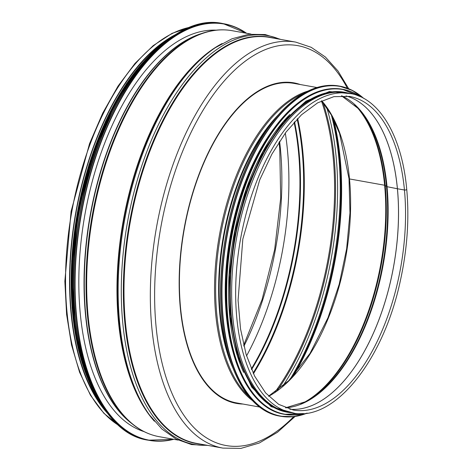 <?xml version="1.0" encoding="UTF-8"?>
<svg xmlns="http://www.w3.org/2000/svg" width="472" height="472" viewBox="0 0 472 472"><rect width="100%" height="100%" fill="white"/><g stroke="black" fill="none" stroke-linecap="round" stroke-linejoin="round"><path stroke-width="0.71" d="M349.156 178.369A1.032 0.431 -5.4 0 0 349.003 178.628A1.032 0.431 -5.4 0 0 349.492 178.941A1.032 0.431 174.6 0 1 349.003 178.628L349.97 212.913L346.649 248.714L339.209 284.227L328.022 317.674L310.021 353.41L288.634 380.78L268.568 396.156M268.686 396.279A161.79 81.833 100.2 0 0 349.492 178.941L384.621 185.242L349.492 178.941A161.79 81.833 100.2 0 0 321.709 100.76M300.593 404.203A161.79 81.833 100.2 0 0 384.621 185.242A1.552 0.643 174.6 0 1 385.199 185.461A1.552 0.643 -5.4 0 0 384.621 185.242A161.79 81.833 100.2 0 0 354.383 104.418M305.36 402.014A161.554 81.715 100.2 0 0 385.199 185.466L386.509 186.475L385.199 185.466A161.554 81.715 100.2 0 0 358.089 108.129M285.525 407.814L306.405 401.471A159.961 80.913 100.2 0 0 386.509 186.481A1.552 0.643 -5.4 0 0 387.04 186.688L397.4 188.753L387.04 186.694A1.552 0.643 174.6 0 1 386.509 186.481A159.961 80.913 100.2 0 0 358.879 109.008L341.51 95.798M346.029 95.946A159.312 80.582 100.2 0 1 397.43 188.759L404.451 190.015L397.43 188.759A159.312 80.582 100.2 0 1 289.814 409.248A159.312 80.582 100.2 0 0 397.4 188.753A1.032 0.431 -5.4 0 0 397.43 188.759A1.032 0.431 174.6 0 1 397.4 188.753A159.312 80.582 100.2 0 0 346.017 95.946M404.451 190.015A1.499 0.625 -5.4 0 0 405.985 189.903A1.499 0.625 -5.4 0 0 406.722 189.278L406.722 189.284A1.499 0.625 174.6 0 1 405.985 189.903A1.499 0.625 174.6 0 1 404.451 190.021A159.312 80.582 100.2 0 0 349.54 96.418L333.893 96.654L317.668 102.837L301.478 114.808L286.002 132.136L271.878 154.161L259.671 180.015L242.82 239.115L238.071 300.393L240.525 328.884L246.118 354.442L254.603 376.072L265.618 392.922L278.687 404.362L293.271 410.026A159.312 80.582 100.2 0 0 404.451 190.021M346.076 92.748A162.309 82.099 100.2 0 0 236.602 238.006A162.309 82.099 100.2 0 0 288.746 412.262L292.74 412.976A162.309 82.099 100.2 0 1 240.602 238.72A162.309 82.099 100.2 0 1 350.071 93.462L346.076 92.748M273.229 129.422A161.79 81.833 100.2 0 0 226.353 315.485A161.79 81.833 100.2 0 0 233.197 352.549M289.92 114.448A161.79 81.833 100.2 0 0 229.693 316.087A161.79 81.833 100.2 0 0 243.64 372.39M332.719 92.494A161.79 81.833 100.2 0 0 231.363 316.387A161.79 81.833 100.2 0 0 276.132 407.855M236.183 403.353A162.828 82.358 100.2 0 0 242.508 403.967A162.828 82.358 100.2 0 1 236.183 403.353M299.838 84.453A162.828 82.358 100.2 0 0 293.69 82.824A162.828 82.358 100.2 0 1 299.838 84.453M242.95 404.044A162.828 82.358 -79.8 0 1 236.401 403.395A162.828 82.358 -79.8 0 1 180.28 307.726A162.828 82.358 -79.8 0 1 293.908 82.86A162.828 82.358 -79.8 0 1 300.275 84.529M102.058 406.056A205.721 104.058 -79.8 0 1 76.08 212.235A205.721 104.058 -79.8 0 1 167.825 39.53M108.023 413.867A206.24 104.318 -79.8 0 1 75.827 212.188A206.24 104.318 -79.8 0 1 176.127 34.279M285.306 133.069A203.243 102.802 -79.8 0 1 287.489 150.521A203.243 102.802 -79.8 0 1 246.555 355.894M144.084 431.626A204.382 103.374 -79.8 0 1 85.049 213.845A204.382 103.374 -79.8 0 1 216.117 30.167M387.04 186.688A159.725 80.789 100.2 0 0 341.563 95.798M285.578 407.832A159.725 80.789 100.2 0 0 387.04 186.694M316.942 87.521L293.82 83.373A162.309 82.099 100.2 0 0 184.351 228.631A162.309 82.099 100.2 0 0 236.49 402.887L259.612 407.035M307.956 91.084A162.309 82.099 100.2 0 0 219.48 234.932A162.309 82.099 100.2 0 0 252.431 400.569M303.348 93.556A161.99 81.933 100.2 0 0 220.577 235.133A161.99 81.933 100.2 0 0 248.968 396.651M278.362 114.82A160.397 81.131 100.2 0 0 232.932 368.024M271.589 123.103A160.238 81.048 100.2 0 0 229.463 357.906M284.256 108.631A167.483 84.712 100.2 0 0 221.81 317.461A167.483 84.712 100.2 0 0 236.307 375.871M279.672 416.097C249.629 411.277 226.607 371.971 221.775 317.514C216.731 266.798 227.775 204.854 250.048 158.917C260.119 137.977 271.636 121.074 284.592 108.206C302.841 90.459 320.942 83.054 338.902 85.992A167.69 84.818 100.2 0 0 221.875 317.573A167.69 84.818 100.2 0 0 279.672 416.097L280.645 416.274A167.69 84.818 100.2 0 0 307.101 413.147M363.593 98.3A167.69 84.818 100.2 0 0 339.875 86.169A167.69 84.818 100.2 0 0 222.849 317.75A167.69 84.818 100.2 0 0 280.645 416.274L293.737 416.634L307.201 413.13M363.281 98.129A167.489 84.718 100.2 0 0 264.438 135.576A167.489 84.718 100.2 0 0 223.126 317.703A167.489 84.718 100.2 0 0 306.747 413.195M288.416 111.51A164.893 83.402 100.2 0 0 226.932 317.113A164.893 83.402 100.2 0 0 241.204 374.626M283.908 414.233C254.32 409.484 231.658 370.786 226.902 317.166C221.934 267.229 232.802 206.246 254.738 161.017C264.65 140.396 275.99 123.758 288.752 111.091C306.712 93.615 324.535 86.323 342.218 89.22A165.1 83.509 100.2 0 0 227.002 317.225A165.1 83.509 100.2 0 0 283.908 414.233L284.451 414.327A165.1 83.509 100.2 0 0 303.419 413.549M360.283 96.642A165.1 83.509 100.2 0 0 342.761 89.314A165.1 83.509 100.2 0 0 227.545 317.326A165.1 83.509 100.2 0 0 284.451 414.327L303.496 413.543M359.735 96.4A164.917 83.414 100.2 0 0 265.394 142.975A164.917 83.414 100.2 0 0 227.817 317.278A164.917 83.414 100.2 0 0 302.829 413.584M348.442 93.173A162.515 82.199 100.2 0 0 262.314 155.076A162.515 82.199 100.2 0 0 230.985 316.671A162.515 82.199 100.2 0 0 291.112 412.687M333.515 119.08A205.721 104.058 -79.8 0 1 340.194 158.763A205.721 104.058 -79.8 0 1 293.932 375.163M293.708 416.634A203.137 102.748 -79.8 0 1 163.831 369.877A203.137 102.748 -79.8 0 1 207.332 103.451A203.137 102.748 -79.8 0 1 347.327 88.205M348.684 88.736L337.976 70.965L325.409 57.035L311.213 47.318L295.72 42.108A206.24 104.318 100.2 0 0 156.621 226.684A206.24 104.318 100.2 0 0 222.878 448.105L240.891 448.4L259.27 443.031L277.489 432.263L295.094 416.452M222.878 448.105L196.529 443.379A206.24 104.318 -79.8 0 1 130.278 221.958A206.24 104.318 -79.8 0 1 269.376 37.382L295.72 42.108M119.215 425.679A206.24 104.318 -79.8 0 1 71.827 211.474A206.24 104.318 -79.8 0 1 190.729 27.099M279.589 141.293A203.243 102.802 -79.8 0 1 280.451 149.258A203.243 102.802 -79.8 0 1 243.894 346.224M294.091 122.301A204.069 103.22 -79.8 0 1 298.522 152.096A204.069 103.22 -79.8 0 1 251.31 368.974M294.54 121.811A204.217 103.291 -79.8 0 1 299.071 152.126A204.217 103.291 -79.8 0 1 251.57 369.582M297.136 119.056A205.574 103.982 -79.8 0 1 302.227 152.025A205.574 103.982 -79.8 0 1 253.116 373.027M297.649 118.525A205.721 104.058 -79.8 0 1 302.865 152.067A205.721 104.058 -79.8 0 1 253.434 373.694M321.444 100.884A205.721 104.058 -79.8 0 1 333.167 157.5A205.721 104.058 -79.8 0 1 274.899 392.267M322.942 102.483A206.034 104.212 -79.8 0 1 334.117 157.518A206.034 104.212 -79.8 0 1 277.194 390.645M326.724 107.516A207.273 104.843 -79.8 0 1 336.17 157.282A207.273 104.843 -79.8 0 1 282.698 386.267M331.356 114.991A207.273 104.843 -79.8 0 1 338.808 157.754A207.273 104.843 -79.8 0 1 290.062 379.335M332.4 116.92A206.034 104.212 -79.8 0 1 339.563 158.498A206.034 104.212 -79.8 0 1 291.997 377.293M200.606 444.111A206.447 104.424 -79.8 0 1 129.647 221.846A206.447 104.424 -79.8 0 1 273.447 38.114M206.789 445.22A207.692 105.049 -79.8 0 1 127.623 221.48A207.692 105.049 -79.8 0 1 279.63 39.223M215.332 47.713L213.999 48.604A206.447 104.424 -79.8 0 0 123.676 220.772A206.447 104.424 -79.8 0 0 148.509 413.608L149.447 414.906A207.692 105.049 -79.8 0 1 124.46 220.914A207.692 105.049 -79.8 0 1 215.332 47.713L231.988 38.781L248.726 34.326L265.14 34.533L280.752 39.424M154.362 421.195A206.24 104.318 -79.8 0 1 123.251 220.695A206.24 104.318 -79.8 0 1 222.123 43.524M178.133 440.081L159.206 436.683A206.24 104.318 -79.8 0 1 92.949 215.262A206.24 104.318 -79.8 0 1 232.053 30.686L250.974 34.078M201.45 33.577L198.96 34.456A204.683 103.527 -79.8 0 0 90.53 214.825A204.683 103.527 -79.8 0 0 129.487 421.643L131.517 423.331A206.046 104.218 -79.8 0 1 92.3 215.143A206.046 104.218 -79.8 0 1 201.45 33.577C211.893 29.883 222.094 28.922 232.053 30.686M131.682 423.467A204.588 103.48 -79.8 0 1 90.264 214.778A204.588 103.48 -79.8 0 1 201.65 33.506M173.519 439.249A211.415 106.932 -79.8 0 1 81.55 213.214A211.415 106.932 -79.8 0 1 246.36 33.252M173.808 439.302A211.621 107.038 -79.8 0 1 149.252 440.364A211.621 107.038 -79.8 0 1 81.272 213.167A211.621 107.038 -79.8 0 1 223.999 23.777A211.621 107.038 -79.8 0 1 246.649 33.306M148.279 440.187A211.621 107.038 -79.8 0 1 80.299 212.99A211.621 107.038 -79.8 0 1 223.026 23.6C166.504 10.437 97.421 103.397 79.626 216.217C59.33 326.258 91.993 432.948 148.279 440.187L173.838 439.308M95.94 394.374A211.427 106.938 -79.8 0 1 158.026 48.356M96.223 395.052A208.825 105.628 -79.8 0 1 158.527 47.819M102.218 405.513A209.031 105.728 -79.8 0 1 78.783 212.719A209.031 105.728 -79.8 0 1 167.778 40.096M108.796 414.717A209.031 105.728 -79.8 0 1 78.24 212.624A209.031 105.728 -79.8 0 1 177.147 33.754M95.48 395.2A208.848 105.634 -79.8 0 1 157.878 47.424M86.913 376.503A206.447 104.424 -79.8 0 1 143.34 61.979M350.071 93.462C379.836 98.347 402.038 136.673 406.722 189.278C409.389 218.701 407.265 249.192 400.35 280.752C383.482 360.543 334.294 422.062 292.74 412.976M349.003 178.628L339.539 133.381L331.497 115.245L321.556 100.831M338.902 85.992L352.271 90.382L363.682 98.347M342.218 89.22L360.348 96.671M351.776 93.804L329.368 91.556L305.98 101.102L283.324 121.676L263.022 151.76L246.526 189.172L235.038 231.203L229.404 274.745L230.029 316.641L237.605 356.248L251.7 387.128L271.193 406.699L294.463 413.254M243.658 345.227L262.043 299.685L274.663 249.564L280.692 198.151L279.743 148.804L279.035 142.143M119.516 425.945L103.893 413.324L90.465 395.241L79.585 372.255L71.561 345.044L66.599 314.405L64.853 281.247L71.095 211.362L89.538 143.653L102.701 113.162L118.006 86.146L134.998 63.413L153.188 45.642L172.068 33.359L191.107 26.957M149.447 414.906L161.961 429.072L176.109 439.066L191.567 444.583L207.904 445.421M131.517 423.331C140.025 430.423 149.258 434.871 159.206 436.683M142.29 431.024L143.523 431.343M214.217 30.108L214.866 30.119M143.535 431.349L142.898 431.237M246.685 33.311L223.026 23.6M177.85 33.335L161.53 44.285L145.671 59.366L116.726 100.495L93.533 153.117L78.14 212.607L71.891 273.736L75.343 331.137L88.187 379.759L97.81 399.412L109.309 415.354M90.978 386.267L78.653 350.472L72.092 307.939L71.656 261.063L77.361 212.483L88.895 164.946L105.604 121.133L126.543 83.52L150.55 54.233"/></g></svg>
